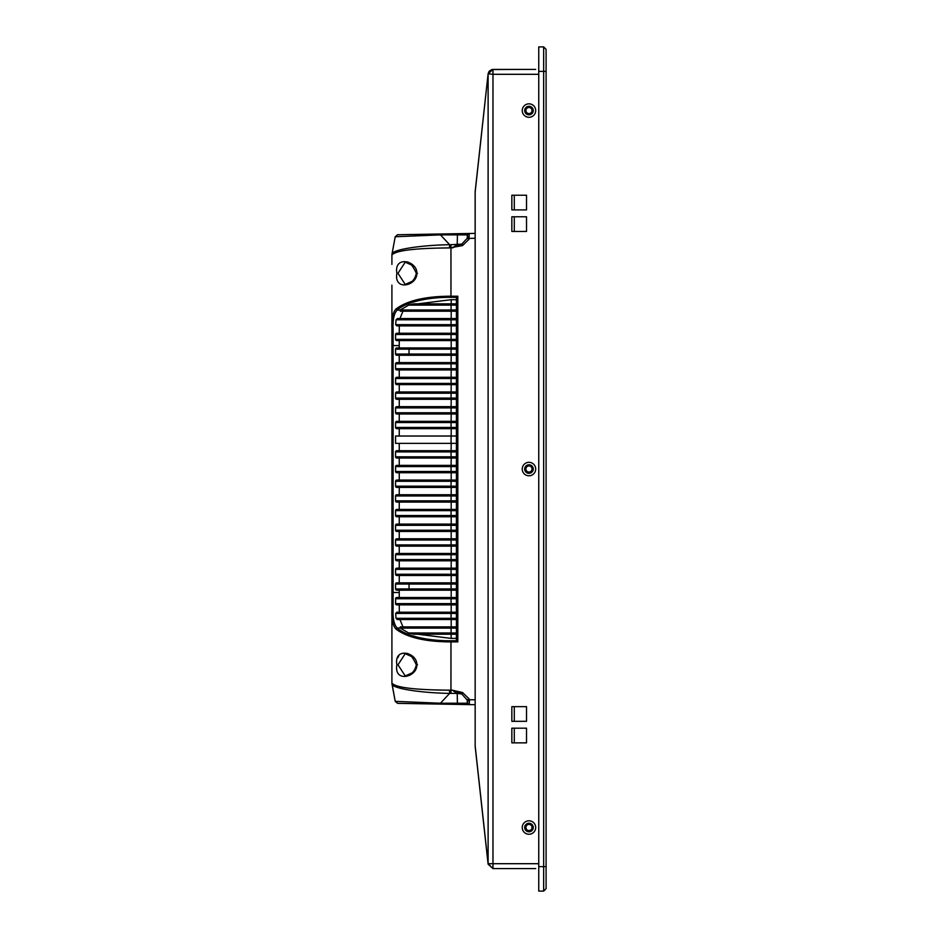 <?xml version="1.0" encoding="UTF-8"?>
<svg xmlns="http://www.w3.org/2000/svg" width="938" height="938" viewBox="0 0 938 938"><rect width="100%" height="100%" fill="white"/><g stroke="black" fill="none" stroke-linecap="round" stroke-linejoin="round"><path stroke-width="1.41" d="M543.653 46.9L546.092 49.351L543.653 46.9L538.752 46.9L543.653 46.9L546.092 49.351L543.653 46.9L543.653 891.1L546.092 888.649L546.092 49.62M532.022 110.52A3.06 3.06 0 0 0 528.973 107.46A3.06 3.06 0 0 0 525.913 110.52A3.06 3.06 0 0 0 528.973 113.58A3.06 3.06 0 0 0 532.022 110.52M532.022 469A3.06 3.06 0 0 0 528.973 465.94A3.06 3.06 0 0 0 525.913 469A3.06 3.06 0 0 0 528.973 472.06A3.06 3.06 0 0 0 532.022 469M532.022 827.48A3.06 3.06 0 0 0 528.973 824.42A3.06 3.06 0 0 0 525.913 827.48A3.06 3.06 0 0 0 528.973 830.54A3.06 3.06 0 0 0 532.022 827.48M538.752 46.9L538.752 891.1L543.653 891.1L545.318 889.435M538.752 891.1L543.653 891.1L546.092 888.649L543.653 891.1L538.752 891.1M514.282 742.861L514.282 728.181L511.843 728.181L526.523 728.181L526.523 742.861L511.843 742.861L511.843 728.181L511.843 742.861L514.282 742.861M514.282 721.322L514.282 706.642L511.843 706.642L526.523 706.642L526.523 721.322L511.843 721.322L511.843 706.642L511.843 721.322L514.282 721.322M514.282 231.44L514.282 216.76L511.843 216.76L526.523 216.76L526.523 231.44L511.843 231.44L511.843 216.76L511.843 231.44L514.282 231.44M514.282 209.913L514.282 195.233L511.843 195.233L526.523 195.233L526.523 209.913L511.843 209.913L511.843 195.233L511.843 209.913L514.282 209.913M475.156 746.238A4.889 4.889 90 0 1 475.144 745.968L475.167 745.968A4.889 4.889 0 0 0 475.167 746.507L488.112 864.226L475.167 746.507A4.889 3.447 -6.3 0 1 475.156 746.238A4.889 3.447 -6.3 0 1 475.167 745.968L475.132 192.032A4.889 4.889 0 0 1 475.167 191.493L488.112 73.774L475.167 191.493A4.889 3.447 -173.7 0 0 475.156 191.762A4.889 3.459 180 0 0 475.132 192.032A4.889 3.447 -173.7 0 1 475.156 191.762M535.692 69.412L492.978 69.412L488.112 73.774L475.167 192.032L475.167 745.968L488.112 863.699L492.978 863.699L492.978 74.301L488.112 73.774L489.179 71.218L491.758 69.564L522.243 69.412M522.243 827.527A6.73 6.73 0 0 1 528.973 820.797A6.73 6.73 0 0 1 535.692 827.527A6.73 6.73 0 0 1 528.973 834.257A6.73 6.73 0 0 1 522.243 827.527M533.253 827.527A4.28 4.28 0 0 0 528.973 823.236A4.28 4.28 0 0 0 524.682 827.527A4.28 4.28 0 0 0 528.973 831.807A4.28 4.28 0 0 0 533.253 827.527M522.243 469.047A6.73 6.73 0 0 1 528.973 462.317A6.73 6.73 0 0 1 535.692 469.047A6.73 6.73 0 0 1 528.973 475.777A6.73 6.73 0 0 1 522.243 469.047M533.253 469.047A4.28 4.28 0 0 0 528.973 464.767A4.28 4.28 0 0 0 524.682 469.047A4.28 4.28 0 0 0 528.973 473.327A4.28 4.28 0 0 0 533.253 469.047M522.243 110.567A6.73 6.73 0 0 1 528.973 103.837A6.73 6.73 0 0 1 535.692 110.567A6.73 6.73 0 0 1 528.973 117.297A6.73 6.73 0 0 1 522.243 110.567M533.253 110.567A4.28 4.28 0 0 0 528.973 106.287A4.28 4.28 0 0 0 524.682 110.567A4.28 4.28 0 0 0 528.973 114.846A4.28 4.28 0 0 0 533.253 110.567M522.243 868.588L492.978 868.588L488.112 864.226L488.112 74.301M535.692 868.588L492.978 868.588L488.112 863.699M398.756 597.518L397.853 597.518M398.756 619.537L397.079 619.479M413.494 632.998L415.792 634.217M412.486 632.998L411.536 632.998M438.433 626.877L438.433 628.097M409.038 588.947L409.038 584.057L409.038 588.947M407.667 626.877L408.218 628.097M391.908 591.397C391.908 586.027 391.908 586.027 391.908 591.397M391.908 641.557L391.908 617.978L391.908 641.557M440.79 704.098L397.571 703.348L395.215 701.354L391.978 683.861C391.31 688.199 419.169 692.865 449.642 693.393L457.205 693.405L452.28 690.18L449.513 690.18C414.619 689.922 395.414 687.542 391.908 683.052L391.908 596.334M391.908 336.672L391.908 328.241C391.545 318.486 392.928 312.049 396.082 308.919C407.373 300.512 425.653 296.267 450.944 296.197L457.826 296.209L456.419 297.592L456.419 640.502L457.826 641.885L450.944 641.897C425.641 641.827 407.362 637.594 396.082 629.175C392.928 626.08 391.545 619.643 391.908 609.864L391.908 339.603M391.908 342.546L393.104 347.552M396.082 629.175L397.196 628.026C394.054 624.72 392.694 618.482 393.104 609.313L393.104 592.511L391.908 592.511L391.908 285.129M398.814 234.734L407.08 234.582L397.571 234.746L395.215 236.751L391.978 254.21C391.404 249.848 419.274 245.24 449.642 244.701L440.45 234.875L467.3 234.875L467.288 238.24L461.777 244.091L452.28 247.913L457.205 244.689L457.474 233.703L475.132 233.398L469.023 233.503L467.3 234.875L467.886 237.302L467.288 238.24L468.977 239.331L462.528 245.58L449.513 247.925C414.678 248.171 395.473 250.552 391.908 255.042M391.908 328.112L391.908 334.936M407.162 234.582L440.79 234.008M459.479 233.668L440.79 233.996M475.132 699.807L469.563 699.713L469.281 704.602L475.132 704.696L398.802 703.371M466.655 704.555L448.903 704.239M416.812 664.808C417.375 677.213 393.667 683.122 396.88 664.808C393.726 646.317 417.586 652.637 416.812 664.808L417.516 664.808L416.812 664.808M398.756 655.791L397.935 657.655M392.881 623.043L393.843 625.986M416.812 273.298C417.375 285.703 393.667 291.612 396.88 273.298C393.726 254.808 417.586 261.116 416.812 273.298L417.516 273.298L416.812 273.298M467.558 234.875L469.035 233.503M459.702 233.668L461.062 233.644M407.08 234.582L450.627 233.843L457.404 234.606L457.486 233.703L450.662 233.82L457.474 233.703M425.16 234.266L404.301 234.629M440.52 234.019L440.45 234.875L395.215 236.751L392.002 254.022L395.215 236.751L397.571 234.746L436.334 234.078M462.54 692.514L461.777 694.003L452.28 690.18L462.54 692.514L468.977 698.775L467.288 699.854L467.3 703.219L469.281 704.602L467.3 703.219L440.45 703.23L395.215 701.343L397.56 703.348M391.908 683.052L395.215 701.354L397.571 703.348L407.162 703.512M432.465 703.957L437.073 704.039M457.474 704.391L458.916 704.415M468.707 704.59L466.831 704.555M457.826 296.209L457.826 641.885M469.27 233.503L468.977 239.331M413.658 672.183L405.228 675.935L397.982 664.808L405.228 653.68L413.717 657.479M413.658 280.673L405.228 284.425L397.982 273.298L405.228 262.159L413.717 265.97M391.908 328.241L393.104 328.781C392.694 319.612 394.054 313.386 397.196 310.079C405.978 302.083 428.045 297.123 450.967 297.346L450.955 244.712L449.642 244.701L449.513 247.925M408.722 305.108L400.186 309.997L400.28 311.217L456.419 311.217L456.419 309.997L451.072 309.997L451.072 305.108L408.722 305.108L413.74 303.877L456.419 303.877L451.201 303.877L451.201 299.691L456.419 299.726M402.941 311.217L399.951 318.557M451.119 318.557L451.072 319.788L456.419 319.788L456.419 318.557L397.466 318.557L396.047 319.788L395.684 324.677L396.868 325.896L395.684 324.677L451.072 324.677L451.072 319.788L396.047 319.788L398.756 318.557M399.318 325.896L399.248 333.248L451.201 333.248L451.201 325.896M396.797 340.588A1.219 1.219 -87.4 0 1 395.578 339.357L396.797 340.588L456.419 340.588L456.419 339.357L451.072 339.357L451.072 334.467L395.578 334.467L395.578 339.357L396.797 340.588L399.248 340.588L399.248 347.928L396.797 347.928L395.578 349.147L395.578 354.036L396.797 355.268L456.419 355.268L456.419 354.036L451.072 354.036L451.072 349.147L395.578 349.147A1.219 1.219 0 0 1 396.797 347.928L456.419 347.928L456.419 349.147L451.072 349.147L451.119 347.928M451.119 590.178L451.072 588.947L395.578 588.947L396.797 590.178L456.419 590.178L456.419 588.947L451.072 588.947L451.072 584.057L395.578 584.057L395.578 588.947A1.219 1.219 -87.4 0 0 396.797 590.178M396.797 582.838L395.578 584.057A1.219 1.219 0 0 1 396.797 582.838L451.201 582.838L451.201 575.486M451.119 575.486L451.072 574.267L395.578 574.267L396.797 575.486L456.419 575.486L456.419 574.267L451.072 574.267L451.072 569.378L395.578 569.378L395.578 574.267A1.219 1.219 -87.4 0 0 396.797 575.486M396.797 568.147L395.578 569.378A1.219 1.219 0 0 1 396.797 568.147L451.201 568.147L451.201 560.807M451.119 560.807L451.072 559.587L395.578 559.587L396.797 560.807L456.419 560.807L456.419 559.587L451.072 559.587L451.072 554.698L395.578 554.698L395.578 559.587A1.219 1.219 -87.4 0 0 396.797 560.807M396.797 553.467L395.578 554.698A1.219 1.219 0 0 1 396.797 553.467L451.201 553.467L451.201 546.127M451.119 546.127L451.072 544.908L395.578 544.908L396.797 546.127L456.419 546.127L456.419 544.908L451.072 544.908L451.072 540.007L395.578 540.007L395.578 544.908A1.219 1.219 -87.4 0 0 396.797 546.127M396.797 538.787L395.578 540.007A1.219 1.219 0 0 1 396.797 538.787L451.201 538.787L451.201 531.447M451.119 531.447L451.072 530.228L395.578 530.228L396.797 531.447L456.419 531.447L456.419 530.228L451.072 530.228L451.072 525.327L395.578 525.327L395.578 530.228A1.219 1.219 -87.4 0 0 396.797 531.447M396.797 524.108L395.578 525.327A1.219 1.219 0 0 1 396.797 524.108L451.201 524.108L451.201 516.768M451.119 516.768L451.072 515.537L395.578 515.537L396.797 516.768L456.419 516.768L456.419 515.537L451.072 515.537L451.072 510.647L395.578 510.647L395.578 515.537A1.219 1.219 -87.4 0 0 396.797 516.768M396.797 509.428L395.578 510.647A1.219 1.219 0 0 1 396.797 509.428L451.201 509.428L451.201 502.088M451.119 502.088L451.072 500.857L395.578 500.857L396.797 502.088L456.419 502.088L456.419 500.857L451.072 500.857L451.072 495.968L395.578 495.968L395.578 500.857A1.219 1.219 -87.4 0 0 396.797 502.088M396.797 494.736L395.578 495.968A1.219 1.219 0 0 1 396.797 494.736L451.201 494.736L451.201 487.397M451.119 487.397L451.072 486.177L395.578 486.177L396.797 487.397L456.419 487.397L456.419 486.177L451.072 486.177L451.072 481.288L395.578 481.288L395.578 486.177A1.219 1.219 -87.4 0 0 396.797 487.397M396.797 480.057L395.578 481.288A1.219 1.219 0 0 1 396.797 480.057L451.201 480.057L451.201 472.717M451.119 472.717L451.072 471.497L395.578 471.497L396.797 472.717L456.419 472.717L456.419 471.497L451.072 471.497L451.072 466.596L395.578 466.596L396.797 465.377A1.219 1.219 0 0 0 395.578 466.596L395.578 471.497A1.219 1.219 -87.4 0 0 396.797 472.717M451.119 458.037L451.072 456.818L395.578 456.818L396.797 458.037L456.419 458.037L456.419 456.818L451.072 456.818L451.072 451.917L395.578 451.917L396.797 450.697A1.219 1.219 0 0 0 395.578 451.917L395.578 456.818A1.219 1.219 -87.4 0 0 396.797 458.037M451.119 428.678L451.072 427.447L395.578 427.447L396.797 428.678L456.419 428.678L456.419 427.447L451.072 427.447L451.072 422.557L395.578 422.557L396.797 421.338A1.219 1.219 0 0 0 395.578 422.557L395.578 427.447A1.219 1.219 -87.4 0 0 396.797 428.678M451.119 413.998L451.072 412.767L395.578 412.767L396.797 413.998L456.419 413.998L456.419 412.767L451.072 412.767L451.072 407.878L395.578 407.878L396.797 406.646A1.219 1.219 0 0 0 395.578 407.878L395.578 412.767A1.219 1.219 -87.4 0 0 396.797 413.998M451.119 399.307L451.072 398.087L395.578 398.087L396.797 399.307L456.419 399.307L456.419 398.087L451.072 398.087L451.072 393.198L395.578 393.198L396.797 391.967A1.219 1.219 0 0 0 395.578 393.198L395.578 398.087A1.219 1.219 -87.4 0 0 396.797 399.307M451.119 384.627L451.072 383.408L395.578 383.408L396.797 384.627L456.419 384.627L456.419 383.408L451.072 383.408L451.072 378.506L395.578 378.506L396.797 377.287A1.219 1.219 0 0 0 395.578 378.506L395.578 383.408A1.219 1.219 -87.4 0 0 396.797 384.627M451.119 369.947L451.072 368.728L395.578 368.728L396.797 369.947L456.419 369.947L456.419 368.728L451.072 368.728L451.072 363.827L395.578 363.827L396.797 362.607A1.219 1.219 0 0 0 395.578 363.827L395.578 368.728A1.219 1.219 -87.4 0 0 396.797 369.947M391.908 345.583L393.104 345.583L393.104 592.511L399.248 592.511L399.248 597.518L396.328 597.612M395.684 598.245L395.578 603.626L396.797 604.858L456.419 604.858L456.419 603.626L451.072 603.626L451.072 598.737L395.578 598.737A1.219 1.219 0 0 1 396.797 597.518L456.419 597.518L456.419 598.737L451.072 598.737L451.119 597.518M399.248 604.858L399.318 612.197M451.119 612.197L451.072 613.417L456.419 613.417L456.419 612.197L396.868 612.197L395.684 613.417L396.047 618.318L397.466 619.537L396.047 618.318L451.072 618.318L451.072 613.417L395.684 613.417M413.74 634.217L451.119 634.217L413.74 634.217L408.722 632.998L400.186 628.097L400.28 626.877L451.119 626.877L400.268 626.877L402.941 626.877L399.951 619.537L397.466 619.537L456.419 619.537L456.419 618.318L451.072 618.318L451.119 619.537M405.228 675.935L405.228 675.935C411.207 675.102 414.901 671.397 416.32 664.808C412.239 655.943 408.546 652.238 405.228 653.68M450.955 693.381L450.967 640.76C427.904 640.924 406.119 636.081 397.196 628.026L400.045 627.979M420.74 703.746L440.52 704.098L440.45 703.23L449.642 693.393L449.513 690.18M395.215 701.354L391.99 684.037M405.228 284.425L405.228 284.425C411.207 283.593 414.901 279.876 416.32 273.298C412.239 264.434 408.546 260.729 405.228 262.159M396.082 308.919L397.196 310.079L400.045 310.126M448.716 704.239L457.416 703.5L457.498 704.379M457.416 703.5L457.205 693.405L461.777 694.003L467.886 700.792L467.558 703.23M462.528 245.58L461.777 244.091L450.955 244.712M399.248 340.588L399.248 347.928L451.201 347.928L451.201 340.588M451.119 333.248L456.419 333.248L456.419 334.467L451.072 334.467L451.119 333.248L396.797 333.248A1.219 1.219 0 0 0 395.578 334.467M413.599 318.557L451.201 318.557L451.201 311.217M399.248 575.486L399.248 582.838M399.248 560.807L399.248 568.147M399.248 546.127L399.248 553.467M399.248 531.447L399.248 538.787M399.248 516.768L399.248 524.108M399.248 502.088L399.248 509.428M399.248 487.397L399.248 494.736M399.248 472.717L399.248 480.057M399.248 458.037L399.248 465.377M399.248 443.357L399.248 450.697M456.419 443.357L395.578 443.357L395.578 436.018L456.419 436.018M399.248 428.678L399.248 436.018M399.248 413.998L399.248 421.338M399.248 399.307L399.248 406.646M399.248 384.627L399.248 391.967M399.248 369.947L399.248 377.287M399.248 355.268L399.248 362.607M451.119 355.268L451.072 354.036L395.578 354.036A1.219 1.219 -87.4 0 0 396.797 355.268M402.941 626.877L451.201 626.877L451.201 619.537M448.13 612.197L451.201 612.197L451.201 604.858M451.119 604.858L451.072 603.626L395.578 603.626A1.219 1.219 -87.4 0 0 396.797 604.858M399.248 590.178L399.248 597.518L451.201 597.518L451.201 590.178M456.419 638.368L451.201 638.403L417.551 634.217M417.551 303.877L451.201 299.691M451.119 303.877L451.072 305.108L456.419 305.108L456.419 303.877M456.419 325.896L456.419 324.677L451.072 324.677L451.119 325.896L456.419 325.896M396.797 362.607L451.119 362.607L451.072 363.827L456.419 363.827L456.419 362.607L451.119 362.607L451.201 355.268M396.797 377.287L451.119 377.287L451.072 378.506L456.419 378.506L456.419 377.287L451.119 377.287L451.201 369.947M396.797 391.967L451.119 391.967L451.072 393.198L456.419 393.198L456.419 391.967L451.119 391.967L451.201 384.627M396.797 406.646L451.119 406.646L451.072 407.878L456.419 407.878L456.419 406.646L451.119 406.646L451.201 399.307M396.797 421.338L451.119 421.338L451.072 422.557L456.419 422.557L456.419 421.338L451.119 421.338L451.201 413.998M396.797 450.697L451.119 450.697L451.072 451.917L456.419 451.917L456.419 450.697L451.119 450.697L451.201 443.357M396.797 465.377L451.119 465.377L451.072 466.596L456.419 466.596L456.419 465.377L451.119 465.377L451.201 458.037M456.419 481.288L456.419 480.057L451.119 480.057L451.072 481.288L456.419 481.288M456.419 495.968L456.419 494.736L451.119 494.736L451.072 495.968L456.419 495.968M456.419 510.647L456.419 509.428L451.119 509.428L451.072 510.647L456.419 510.647M456.419 525.327L456.419 524.108L451.119 524.108L451.072 525.327L456.419 525.327M456.419 540.007L456.419 538.787L451.119 538.787L451.072 540.007L456.419 540.007M456.419 554.698L456.419 553.467L451.119 553.467L451.072 554.698L456.419 554.698M456.419 569.378L456.419 568.147L451.119 568.147L451.072 569.378L456.419 569.378M456.419 584.057L456.419 582.838L451.119 582.838L451.072 584.057L456.419 584.057M408.722 632.998L451.072 632.998L451.072 628.097L456.419 628.097L456.419 626.877L451.119 626.877L451.072 628.097L400.186 628.097M456.419 634.217L456.419 632.998L451.072 632.998L451.119 634.217L456.419 634.217L451.119 634.217L451.201 638.403M396.868 325.896L451.119 325.896M456.419 318.557L451.201 318.557M456.419 612.197L451.201 612.197M396.797 333.248L398.756 333.248M538.752 71.37L546.092 71.382M538.752 866.63L546.092 866.63M538.752 74.301L492.978 74.301L492.978 69.412M492.978 868.588L492.978 863.699L538.752 863.699M399.248 345.583L393.104 345.583L393.104 328.781M393.104 609.313L391.908 609.864M468.977 698.775L469.563 699.713L467.886 700.792M475.132 238.287L469.563 238.381L467.886 237.302M396.88 664.808L397.982 664.808M396.88 273.298L397.982 273.298M450.967 297.346L456.548 297.369M456.548 640.724L450.967 640.76M395.578 339.357L451.072 339.357L451.119 340.588M451.072 443.357L451.072 436.018M451.201 436.018L451.201 428.678M400.186 309.997L451.072 309.997L451.119 311.217M544.732 890.021L543.653 891.1M409.038 349.147L409.038 354.036M391.908 677.072L391.908 682.923M391.908 255.183L391.908 264.399M464.967 233.574L468.719 233.515M440.52 233.996L420.752 234.348M395.215 236.751L397.56 234.746M457.521 233.703L457.416 234.594M459.479 704.426L461.074 704.45M449.994 704.262L458.729 704.415M458.659 704.415L446.488 704.204M457.592 704.145L457.463 703.5M451.119 626.877L456.419 626.877"/></g></svg>
